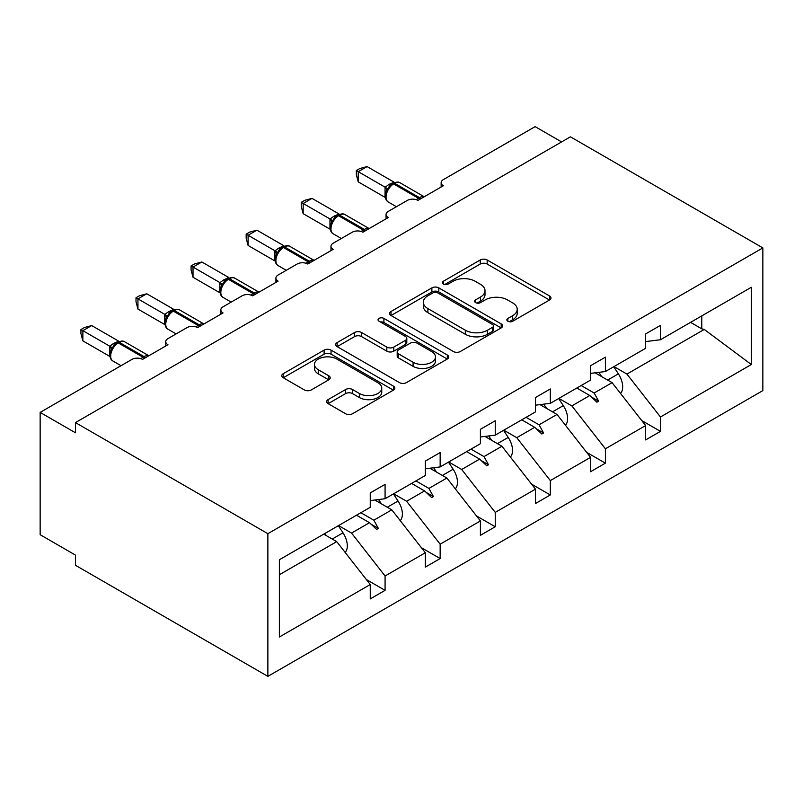 <?xml version="1.0" encoding="UTF-8"?>
<svg xmlns="http://www.w3.org/2000/svg" width="803" height="803" viewBox="0 0 803 803"><rect width="100%" height="100%" fill="white"/><g stroke="black" fill="none" stroke-linecap="round" stroke-linejoin="round"><path stroke-width="1.2" d="M507.867 321.25A3.433 1.977 0 0 0 512.716 321.25L549.543 299.991A4.898 2.831 0 0 0 550.978 297.993A4.898 2.831 0 0 0 549.543 295.986L487.16 259.971A4.898 2.831 0 0 0 480.234 259.971L443.407 281.231A3.433 1.977 0 0 0 442.403 282.636A3.433 1.977 0 0 0 443.407 284.031A3.433 1.977 0 0 0 448.265 284.031L453.022 281.281A15.679 9.054 0 0 1 475.205 281.281L480.405 284.282A15.679 9.054 0 0 1 485.002 290.686A15.679 9.054 0 0 1 480.405 297.09L475.637 299.84A3.433 1.977 0 0 0 474.633 301.235A3.433 1.977 0 0 0 475.637 302.641A3.433 1.977 0 0 0 480.495 302.641L485.253 299.89A15.679 9.054 0 0 1 507.436 299.89L512.635 302.892A15.679 9.054 0 0 1 517.222 309.296A15.679 9.054 0 0 1 512.635 315.699L507.867 318.45A3.433 1.977 0 0 0 506.864 319.845A3.433 1.977 0 0 0 507.867 321.25L507.867 318.45M328.096 399.623A4.898 2.831 0 0 0 326.66 401.63A4.898 2.831 0 0 0 328.096 403.628L345.601 413.736A4.898 2.831 0 0 0 352.527 413.736L393.42 390.128A4.898 2.831 0 0 0 394.855 388.12A4.898 2.831 0 0 0 393.42 386.123L331.047 350.108A4.898 2.831 0 0 0 324.111 350.108L283.218 373.716A4.898 2.831 0 0 0 281.783 375.714A4.898 2.831 0 0 0 283.218 377.721L304.357 389.927A4.898 2.831 0 0 0 311.293 389.927L328.788 379.819A4.898 2.831 0 0 0 330.224 377.822A4.898 2.831 0 0 0 328.788 375.814L318.309 369.761A13.109 7.568 0 0 1 314.465 364.411A13.109 7.568 0 0 1 322.565 357.425A13.109 7.568 0 0 1 336.848 359.061L377.912 382.77A13.109 7.568 0 0 1 381.756 388.12A13.109 7.568 0 0 1 373.656 395.116A13.109 7.568 0 0 1 359.373 393.48L352.527 389.525A4.898 2.831 0 0 0 345.601 389.525L328.096 399.623L328.096 403.628M762.85 247.906L267.871 533.684L267.871 676.367L762.85 390.599L762.85 247.906L570.431 136.821L75.452 422.599L75.452 432.787L40.15 412.401L131.943 359.403A7.488 4.326 180 0 1 142.532 359.403L167.957 344.728A7.488 4.326 0 0 1 165.759 341.676A7.488 4.326 0 0 1 167.957 338.615L187.019 327.614A7.488 4.326 180 0 1 197.608 327.614L223.033 312.929A7.488 4.326 0 0 1 220.835 309.878A7.488 4.326 0 0 1 223.033 306.816L242.094 295.815A7.488 4.326 180 0 1 252.684 295.815L278.109 281.14A7.488 4.326 0 0 1 275.911 278.079A7.488 4.326 0 0 1 278.109 275.017L297.17 264.016A7.488 4.326 180 0 1 307.76 264.016L333.185 249.342A7.488 4.326 0 0 1 330.987 246.28A7.488 4.326 0 0 1 333.185 243.219L352.246 232.218A7.488 4.326 180 0 1 362.846 232.218L388.261 217.543A7.488 4.326 0 0 1 386.062 214.481A7.488 4.326 0 0 1 388.261 211.42L407.322 200.419A7.488 4.326 180 0 1 417.921 200.419L443.336 185.744A7.488 4.326 0 0 1 441.148 182.682A7.488 4.326 0 0 1 443.336 179.631L535.129 126.633L561.608 141.92M267.871 533.684L75.452 422.599M453.374 351.513A4.898 2.831 0 0 0 460.31 351.513L501.192 327.905A4.898 2.831 0 0 0 502.628 325.898A4.898 2.831 0 0 0 501.192 323.9L438.819 287.886A4.898 2.831 0 0 0 431.884 287.886L391.001 311.494A4.898 2.831 0 0 0 389.565 313.491A4.898 2.831 0 0 0 391.001 315.499L453.374 351.513M380.411 321.993A3.433 1.977 0 0 1 383.894 322.475L383.894 318.4L447.311 355.006A4.898 2.831 0 0 1 448.747 357.014A4.898 2.831 0 0 1 447.311 359.011L406.418 382.619A4.898 2.831 0 0 1 399.482 382.619L337.109 346.605L337.109 342.61A4.898 2.831 0 0 0 335.674 344.607A4.898 2.831 0 0 0 337.109 346.605M337.109 342.61L354.605 332.502A4.898 2.831 0 0 1 361.541 332.502L386.835 347.107A4.898 2.831 0 0 0 393.771 347.107L405.374 340.402A4.898 2.831 0 0 0 406.81 338.404A4.898 2.831 0 0 0 405.374 336.407L379.036 321.2A3.433 1.977 0 0 1 378.032 319.795A3.433 1.977 0 0 1 380.15 317.968A3.433 1.977 0 0 1 383.894 318.4M279.374 574.737L336.718 541.634L370.253 584.544L279.374 637.01L279.374 559.751L370.253 507.285L370.253 492.922L385.079 484.36L385.079 498.723L370.253 500.58M366.339 579.525L385.079 590.356L385.079 575.982L425.329 552.745L391.794 509.835L374.77 500.008M338.565 525.584L351.543 533.072L385.079 575.982M385.079 498.723L425.329 475.486L425.329 461.123L440.154 452.561L440.154 466.934L425.329 468.781M421.414 547.726L440.154 558.557L440.154 544.183L480.405 520.946L446.869 478.036L429.846 468.219M393.641 493.785L406.619 501.273L440.154 544.183M440.154 466.934L480.405 443.698L480.405 429.324L495.24 420.762L495.24 435.136L480.405 436.983M476.49 515.928L495.24 526.758L495.24 512.384L535.481 489.147L501.945 446.237L484.922 436.42M448.716 461.986L461.695 469.474L495.24 512.384M495.24 435.136L535.481 411.899L535.481 397.525L550.316 388.963L550.316 403.337L535.481 405.184M531.566 484.139L550.316 494.959L550.316 480.585L590.556 457.349L557.021 414.448L539.997 404.622M503.792 430.187L516.771 437.685L550.316 480.585M550.316 403.337L590.556 380.1L590.556 365.726L605.392 357.164L605.392 371.538L590.556 373.385M586.642 452.34L605.392 463.16L605.392 448.787L645.632 425.55L645.632 439.924L660.467 431.362L660.467 416.988L751.337 364.522L704.251 329.441L701.772 328.839L701.772 315.89M558.868 398.388L571.846 405.886L605.392 448.787M605.392 371.538L645.632 348.301L645.632 333.928L660.467 325.366L660.467 339.739L645.632 341.586M641.717 420.541L660.467 431.362M613.954 366.59L626.922 374.088L660.467 416.988M40.15 412.401L40.15 534.708L75.452 555.094L75.452 565.282L267.871 676.367M336.718 541.634L323.739 534.146M385.079 590.356L370.253 598.918L370.253 584.544M440.154 558.557L425.329 567.119L425.329 552.745M495.24 526.758L480.405 535.32L480.405 520.946M550.316 494.959L535.481 503.521L535.481 489.147M605.392 463.16L590.556 471.722L590.556 457.349M660.467 339.739L751.337 287.273L751.337 364.522M360.858 512.716L373.837 520.203L391.794 509.835M351.543 533.072L369.5 522.703L376.597 529.398L378.354 528.374L373.837 520.203M356.522 515.215L369.5 522.703M415.934 480.917L428.912 488.405L446.869 478.036M406.619 501.273L424.576 490.914L431.673 497.599L433.429 496.575L428.912 488.405M411.598 483.416L424.576 490.914M471.01 449.118L483.988 456.606L501.945 446.237M461.695 469.474L479.652 459.115L486.748 465.8L488.505 464.776L483.988 456.606M466.673 451.617L479.652 459.115M526.085 417.319L539.064 424.807L557.021 414.448M516.771 437.685L534.728 427.316L541.824 434.001L543.591 432.978L539.064 424.807M521.749 419.818L534.728 427.316M581.161 385.52L594.14 393.008L612.097 382.65L595.083 372.823M571.846 405.886L589.803 395.518L596.9 402.203L598.667 401.189L594.14 393.008M576.825 388.02L589.803 395.518M612.097 382.65L645.632 425.55M626.922 374.088L704.251 329.441M690.56 322.364L701.772 328.839M591.319 396.943L598.667 401.189M536.243 428.742L543.591 432.978M481.168 460.541L488.505 464.776M426.092 492.339L433.429 496.575M371.016 524.138L378.354 528.374M509.243 321.732L512.635 319.775A15.679 9.054 0 0 0 517.222 313.371L517.222 309.296M485.002 290.686L485.002 294.761A15.679 9.054 0 0 1 480.405 301.165L477.012 303.122M549.473 300.031L487.16 264.046A4.898 2.831 0 0 0 480.234 264.046L444.782 284.513M501.132 327.935L438.819 291.961A4.898 2.831 0 0 0 431.884 291.961L391.061 315.529M492.53 327.303A3.433 1.977 0 0 0 493.534 325.898A3.433 1.977 0 0 0 492.53 324.502L437.776 292.884A3.433 1.977 0 0 0 432.927 292.884L427.899 295.785A15.679 9.054 0 0 0 423.311 302.189A15.679 9.054 0 0 0 427.899 308.593L465.328 330.204A15.679 9.054 0 0 0 487.511 330.204L492.53 327.303L492.53 331.378A3.433 1.977 0 0 0 493.534 329.973L493.534 325.898M423.311 302.189L423.311 306.264A15.679 9.054 0 0 0 427.899 312.668L427.899 308.593M492.53 331.378L487.511 334.279A15.679 9.054 0 0 1 465.328 334.279L427.899 312.668M337.17 346.645L354.605 336.577L354.605 332.502M406.81 338.404L406.81 342.479A4.898 2.831 0 0 1 405.374 344.477L393.771 351.182A4.898 2.831 0 0 1 386.835 351.182L361.541 336.577A4.898 2.831 0 0 0 354.605 336.577M383.894 322.475L447.241 359.051M413.083 362.263A13.109 7.568 0 0 0 427.377 363.9A13.109 7.568 0 0 0 435.467 356.913A13.109 7.568 0 0 0 431.633 351.563L417.159 343.202A4.898 2.831 0 0 0 410.233 343.202L398.619 349.907A4.898 2.831 0 0 0 397.184 351.905A4.898 2.831 0 0 0 398.619 353.912L413.083 362.263L413.083 366.339A13.109 7.568 0 0 0 427.377 367.985A13.109 7.568 0 0 0 435.467 360.989L435.467 356.913M397.184 351.905L397.184 355.99A4.898 2.831 0 0 0 398.619 357.987L398.619 353.912M413.083 366.339L398.619 357.987M381.756 388.12L381.756 392.195A13.109 7.568 0 0 1 373.656 399.191A13.109 7.568 0 0 1 359.373 397.555L352.527 393.6A4.898 2.831 0 0 0 345.601 393.6L328.166 403.668M314.465 364.411L314.465 368.487A13.109 7.568 0 0 0 318.309 373.847L318.309 369.761M328.728 379.859L318.309 373.847M393.36 390.158L331.047 354.183A4.898 2.831 0 0 0 324.111 354.183L283.288 377.761M358.248 181.869L356.311 174.632L356.311 170.557L358.248 171.681L367.081 166.582L394.032 182.14L388.562 184.69L385.199 187.24L358.248 171.681L358.248 181.869L385.049 197.337L385.049 187.149M392.055 184.188A2.499 1.445 60 0 1 392.396 183.837L389.244 186.477L386.384 191.084C384.607 196.594 385.239 200.238 388.281 202.015L396.411 206.712M388.13 189.137L385.199 187.24M356.311 170.557L359.834 168.52L367.081 166.582M620.538 393.44A16.652 9.616 -120 0 0 618.37 373.847L613.703 366.73M601.718 376.657L598.887 372.341M565.463 425.239A16.652 9.616 -120 0 0 563.294 405.635L558.627 398.529M546.642 408.456L543.812 404.14M510.387 457.037A16.652 9.616 -120 0 0 508.219 437.434L503.551 430.328M491.566 440.255L488.736 435.939M455.311 488.836A16.652 9.616 -120 0 0 453.143 469.233L448.475 462.126M436.491 472.044L433.66 467.737M400.235 520.635A16.652 9.616 -120 0 0 398.067 501.032L393.4 493.925M381.415 503.842L378.584 499.536M303.173 213.668L301.235 206.431L301.235 202.356L303.173 203.47L312.006 198.381L338.956 213.939L333.486 216.489L330.123 219.038L303.173 203.47L303.173 213.668L329.963 229.136L329.963 218.948M336.979 215.987A2.499 1.445 60 0 1 337.32 215.636L334.168 218.275L331.308 222.883C329.531 228.393 330.163 232.037 333.205 233.814L341.335 238.511M333.054 220.935L330.123 219.038M301.235 202.356L304.759 200.318L312.006 198.381M248.097 245.467L246.16 238.23L246.16 234.155L248.097 235.269L256.92 230.18L283.881 245.738L278.41 248.288L275.048 250.837L248.097 235.269L248.097 245.467L274.887 260.935L274.887 250.747M281.903 247.786A2.499 1.445 60 0 1 282.244 247.434L279.083 250.074L276.232 254.681A5.491 3.975 18 0 0 274.867 250.807M277.979 252.734L275.048 250.837M246.16 234.155L249.683 232.117L256.92 230.18M193.021 277.266L191.084 270.019L191.084 265.954L193.021 267.068L201.844 261.979L228.805 277.537L223.334 280.086L219.972 282.636L193.021 267.068L193.021 277.266L219.811 292.734L219.811 282.536M226.827 279.585A2.499 1.445 60 0 1 227.169 279.233L224.007 281.873L221.156 286.47C219.38 291.991 220.012 295.634 223.043 297.411L231.184 302.109M222.903 284.533L219.972 282.636M191.084 265.954L194.607 263.916L201.844 261.979M137.945 309.065L136.008 301.818L136.008 297.752L137.945 298.867L146.768 293.778L173.729 309.336L168.259 311.885L164.896 314.435L137.945 298.867L137.945 309.065L164.735 324.532L164.735 314.334M171.752 311.383A2.499 1.445 60 0 1 172.093 311.022L168.931 313.672L166.08 318.269A5.491 3.975 18 0 0 164.715 314.405M167.827 316.332L164.896 314.435M136.008 297.752L139.531 295.715L146.768 293.778M345.16 552.434A16.652 9.616 -120 0 0 342.991 532.831L338.324 525.724M326.339 535.641L324.914 533.473M82.87 340.863L80.932 333.616L80.932 329.551L82.87 330.665L91.693 325.566L118.653 341.134L113.183 343.684L109.82 346.234L82.87 330.665L82.87 340.863L109.66 356.331L109.66 346.133M113.865 345.461L111.005 350.068C109.228 355.578 109.86 359.232 112.892 361.009L121.032 365.706M112.751 348.121L109.82 346.234M80.932 329.551L84.456 327.514L91.693 325.566M512.635 319.775L512.635 315.699M475.637 302.641L475.637 299.84M480.405 301.165L480.405 297.09M443.407 284.031L443.407 281.231M480.234 264.046L480.234 259.971M487.16 264.046L487.16 259.971M549.543 299.991L549.543 295.986M391.001 315.499L391.001 311.494M431.884 291.961L431.884 287.886M438.819 291.961L438.819 287.886M501.192 327.905L501.192 323.9M465.328 334.279L465.328 330.204M487.511 334.279L487.511 330.204M361.541 336.577L361.541 332.502M386.835 351.182L386.835 347.107M393.771 351.182L393.771 347.107M405.374 344.477L405.374 340.402M447.311 359.011L447.311 355.006M345.601 393.6L345.601 389.525M352.527 393.6L352.527 389.525M359.373 397.555L359.373 393.48M328.788 379.819L328.788 375.814M283.218 377.721L283.218 373.716M324.111 354.183L324.111 350.108M331.047 354.183L331.047 350.108M393.42 390.128L393.42 386.123M420.621 198.853A2.499 1.445 -120 0 0 419.417 197.618A10.73 6.193 -60 0 1 424.175 196.805M393.46 183.225C396.461 181.849 398.669 181.719 400.075 182.813A10.73 6.193 120 0 0 394.705 183.345A2.499 1.445 -120 0 0 393.46 183.225L392.396 183.837A2.499 1.445 60 0 1 393.641 183.957A10.73 6.193 120 0 0 386.052 197.106A10.73 6.193 120 0 0 388.281 202.015M416.325 199.716A10.73 6.193 -60 0 1 418.363 198.231L419.417 197.618L394.705 183.345L393.641 183.957L418.363 198.231A2.499 1.445 60 0 1 419.557 199.465M391.232 184.61A5.491 3.172 60 0 1 389.626 184.088M390.499 185.212A5.491 3.172 60 0 1 388.562 184.69M386.373 191.114A5.491 3.975 18 0 0 385.018 187.219M607.61 380.06L618.37 373.847M552.534 411.859L563.294 405.635M497.458 443.647L508.219 437.434M442.383 475.446L453.143 469.233M387.307 507.245L398.067 501.032M365.546 230.652A2.499 1.445 -120 0 0 364.341 229.417A10.73 6.193 -60 0 1 369.099 228.604M338.384 215.023C341.385 213.648 343.594 213.508 344.999 214.612A10.73 6.193 120 0 0 339.629 215.144A2.499 1.445 -120 0 0 338.384 215.023L337.32 215.636A2.499 1.445 60 0 1 338.565 215.756A10.73 6.193 120 0 0 330.977 228.905A10.73 6.193 120 0 0 333.205 233.814M361.25 231.515A10.73 6.193 -60 0 1 363.277 230.019L364.341 229.417L339.629 215.144L338.565 215.756L363.277 230.019A2.499 1.445 60 0 1 364.482 231.264M336.156 216.408A5.491 3.172 60 0 1 334.55 215.877M335.423 217.011A5.491 3.172 60 0 1 333.486 216.489M331.298 222.913A5.491 3.975 18 0 0 329.943 219.008M310.47 262.451A2.499 1.445 -120 0 0 309.265 261.206A10.73 6.193 -60 0 1 314.023 260.403M283.298 246.822C286.31 245.447 288.518 245.306 289.923 246.411A10.73 6.193 120 0 0 284.553 246.943A2.499 1.445 -120 0 0 283.298 246.822L282.244 247.434A2.499 1.445 60 0 1 283.489 247.555A10.73 6.193 120 0 0 275.901 260.704A10.73 6.193 120 0 0 278.129 265.612L286.259 270.31M306.174 263.314A10.73 6.193 -60 0 1 308.201 261.818L309.265 261.206L284.553 246.943L283.489 247.555L308.201 261.818A2.499 1.445 60 0 1 309.406 263.063M281.08 248.207A5.491 3.172 60 0 1 279.474 247.675M280.337 248.81A5.491 3.172 60 0 1 278.41 248.288M255.394 294.249A2.499 1.445 -120 0 0 254.19 293.005A10.73 6.193 -60 0 1 258.947 292.202M228.223 278.621C231.234 277.246 233.442 277.105 234.837 278.209A10.73 6.193 120 0 0 229.477 278.741A2.499 1.445 -120 0 0 228.223 278.621L227.169 279.233A2.499 1.445 60 0 1 228.413 279.354A10.73 6.193 120 0 0 220.825 292.503A10.73 6.193 120 0 0 223.043 297.411M251.098 295.113A10.73 6.193 -60 0 1 253.126 293.617L254.19 293.005L229.477 278.741L228.413 279.354L253.126 293.617A2.499 1.445 60 0 1 254.33 294.862M226.004 280.006A5.491 3.172 60 0 1 224.398 279.474M225.262 280.608A5.491 3.172 60 0 1 223.334 280.086M221.146 286.51A5.491 3.975 18 0 0 219.791 282.606M200.318 326.048A2.499 1.445 -120 0 0 199.114 324.803A10.73 6.193 -60 0 1 203.872 324M173.147 310.42C176.158 309.045 178.366 308.904 179.762 310.008A10.73 6.193 120 0 0 174.402 310.54A2.499 1.445 -120 0 0 173.147 310.42L172.093 311.022A2.499 1.445 60 0 1 173.338 311.152A10.73 6.193 120 0 0 165.749 324.302A10.73 6.193 120 0 0 167.968 329.21L176.108 333.907M196.022 326.911A10.73 6.193 -60 0 1 198.05 325.416L199.114 324.803L174.402 310.54L173.338 311.152L198.05 325.416A2.499 1.445 60 0 1 199.254 326.66M170.929 311.805A5.491 3.172 60 0 1 169.323 311.273M170.186 312.407A5.491 3.172 60 0 1 168.259 311.885M332.231 539.044L342.991 532.831M145.243 357.847A2.499 1.445 -120 0 0 144.038 356.602A10.73 6.193 -60 0 1 148.796 355.789M118.071 342.208C121.082 340.843 123.291 340.703 124.686 341.807A10.73 6.193 120 0 0 119.326 342.339A2.499 1.445 -120 0 0 118.071 342.208L117.017 342.821A2.499 1.445 60 0 1 118.262 342.951A10.73 6.193 120 0 0 110.673 356.1A10.73 6.193 120 0 0 112.892 361.009M140.947 358.71A10.73 6.193 -60 0 1 142.974 357.215L144.038 356.602L119.326 342.339L118.262 342.951L142.974 357.215A2.499 1.445 60 0 1 144.179 358.459M116.676 343.182A2.499 1.445 60 0 1 117.017 342.821L113.855 345.471M115.853 343.604A5.491 3.172 60 0 1 114.247 343.072M115.11 344.206A5.491 3.172 60 0 1 113.183 343.684M110.995 350.108A5.491 3.975 18 0 0 109.64 346.203M441.148 187.009L441.148 182.682M386.062 218.807L386.062 214.481M330.987 250.606L330.987 246.28M275.911 282.405L275.911 278.079M220.835 314.204L220.835 309.878M165.759 346.003L165.759 341.676M400.075 182.813L424.235 196.765M344.999 214.612L369.159 228.564M289.923 246.411L314.083 260.363M276.232 254.671C274.455 260.192 275.088 263.836 278.129 265.612M234.837 278.209L259.008 292.162M179.762 310.008L203.932 323.96M166.08 318.269C164.304 323.78 164.936 327.433 167.968 329.21M124.686 341.807L148.856 355.759"/></g></svg>
